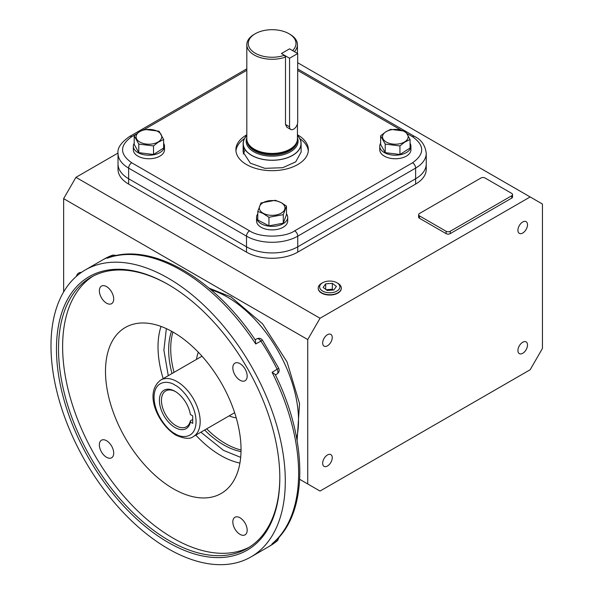 <?xml version="1.0" encoding="UTF-8"?>
<svg xmlns="http://www.w3.org/2000/svg" width="594" height="594" viewBox="0 0 594 594"><rect width="100%" height="100%" fill="white"/><g stroke="black" fill="none" stroke-linecap="round" stroke-linejoin="round"><path stroke-width="0.89" d="M263.06 213.172A12.823 7.403 0 0 0 281.192 213.172A12.823 7.403 0 0 0 281.192 202.703A12.823 7.403 0 0 0 263.06 202.703A12.823 7.403 0 0 0 263.06 213.172M262.89 213.365L268.948 217.293L283.286 214.634L286.471 206.133L281.363 202.695L275.312 200.289L260.966 202.948L257.789 211.449L262.89 213.365M257.789 211.449L257.789 220.01L268.948 225.846L283.286 223.188L286.471 214.686L286.471 206.133M283.286 214.634L283.286 223.188M268.948 217.293L268.948 225.846M256.549 217.345L256.549 220.901A15.585 8.999 0 0 0 266.164 229.21A15.585 8.999 0 0 0 283.145 227.257A15.585 8.999 0 0 0 287.711 220.901L287.711 217.345A15.585 8.999 180 0 1 283.145 223.708A15.585 8.999 180 0 1 266.164 225.661A15.585 8.999 180 0 1 256.549 217.345A15.585 8.999 180 0 1 257.789 213.833M286.471 213.833A15.585 8.999 180 0 1 287.711 217.345M337.934 283.345L336.939 282.774L337.934 283.345A11.553 6.668 180 0 1 341.312 288.201A11.553 6.668 180 0 1 334.073 294.253A11.553 6.668 180 0 1 321.592 292.783A11.553 6.668 180 0 1 318.213 288.201A11.553 6.668 180 0 1 321.592 283.345L322.587 282.774A10.15 5.858 180 0 1 336.939 282.774L336.939 282.774A10.15 5.858 180 0 1 336.939 291.053A10.15 5.858 180 0 1 322.587 291.053A10.15 5.858 180 0 1 322.587 282.774M333.843 289.976L336.404 286.405L332.321 283.338L325.683 283.85L323.129 287.422L327.205 290.488L333.843 289.976M333.331 290.021L332.321 289.256L332.321 283.338M325.683 283.85L325.683 289.345M332.321 289.256L326.195 289.724M76.455 276.277A11.553 6.668 60 0 1 78.735 273.054A11.553 6.668 60 0 1 81.14 272.594M133.331 146.213L133.331 149.762A15.585 8.999 -0 0 0 137.897 156.125A15.585 8.999 -0 0 0 154.878 158.071A15.585 8.999 -0 0 0 164.501 149.762L164.501 146.213A15.585 8.999 180 0 1 154.878 154.522A15.585 8.999 180 0 1 137.897 152.576A15.585 8.999 180 0 1 133.331 146.213A15.585 8.999 180 0 1 134.192 143.265M163.64 143.265A15.585 8.999 180 0 1 164.501 146.213M379.759 146.213L379.759 149.762A15.585 8.999 0 0 0 384.325 156.125A15.585 8.999 0 0 0 401.306 158.071A15.585 8.999 0 0 0 410.922 149.762L410.922 146.213A15.585 8.999 180 0 1 401.306 154.522A15.585 8.999 180 0 1 384.325 152.576A15.585 8.999 180 0 1 379.759 146.213A15.585 8.999 180 0 1 380.62 143.265M410.068 143.265A15.585 8.999 180 0 1 410.922 146.213M139.85 131.571A12.823 7.403 -0 0 0 139.85 142.04A12.823 7.403 -0 0 0 157.982 142.04A12.823 7.403 -0 0 0 157.982 131.571A12.823 7.403 -0 0 0 139.85 131.571M139.679 131.564L134.192 135.818L138.796 144.097L153.519 145.938L158.153 142.226L163.64 139.493L159.036 131.215L144.312 129.373L139.679 131.564M134.192 135.818L134.192 144.372L138.796 152.658L153.519 154.492L163.64 148.047L163.64 139.493M153.519 145.938L153.519 154.492M138.796 144.097L138.796 152.658M404.41 142.04A12.823 7.403 0 0 0 404.41 131.571A12.823 7.403 0 0 0 386.278 131.571A12.823 7.403 0 0 0 386.278 142.04A12.823 7.403 0 0 0 404.41 142.04M404.581 142.226L410.068 139.493L405.457 131.215L390.733 129.373L386.107 131.564L380.62 135.818L385.224 144.097L399.948 145.938L404.581 142.226M380.62 135.818L380.62 144.372L385.224 152.658L399.948 154.492L410.068 148.047L410.068 139.493M385.224 152.658L385.224 144.097M399.948 145.938L399.948 154.492M318.236 288.81L318.213 288.201A11.553 6.668 0 0 0 318.213 288.372A11.553 6.668 0 0 0 321.592 293.094A11.553 6.668 0 0 0 334.184 294.535A11.553 6.668 0 0 0 341.32 288.372A11.553 6.668 0 0 0 341.312 288.216L341.29 288.81M522.72 221.978A6.772 3.913 -60 0 1 526.106 221.644A6.772 3.913 -60 0 1 527.145 227.071A6.772 3.913 -60 0 1 522.72 233.041A6.772 3.913 -60 0 1 519.334 233.375A6.772 3.913 -60 0 1 518.295 227.948A6.772 3.913 -60 0 1 522.72 221.978M522.72 342.233A6.772 3.913 -60 0 1 526.106 341.892A6.772 3.913 -60 0 1 527.145 347.327A6.772 3.913 -60 0 1 522.72 353.296A6.772 3.913 -60 0 1 519.334 353.63A6.772 3.913 -60 0 1 518.295 348.203A6.772 3.913 -60 0 1 522.72 342.233M327.457 454.967A6.772 3.913 -60 0 1 330.843 454.625A6.772 3.913 -60 0 1 331.883 460.06A6.772 3.913 -60 0 1 327.457 466.03A6.772 3.913 -60 0 1 324.072 466.364A6.772 3.913 -60 0 1 323.032 460.937A6.772 3.913 -60 0 1 327.457 454.967M327.457 334.712A6.772 3.913 -60 0 1 330.843 334.377A6.772 3.913 -60 0 1 331.883 339.805A6.772 3.913 -60 0 1 327.457 345.775A6.772 3.913 -60 0 1 324.072 346.109A6.772 3.913 -60 0 1 323.032 340.681A6.772 3.913 -60 0 1 327.457 334.712M320.025 491.06L530.152 369.75L542.448 348.44L542.448 204.046L530.152 196.948L320.025 318.258L307.729 339.56L307.729 483.962L320.025 491.06M299.703 479.328L307.729 483.962M81.371 272.438A11.553 6.668 -120 0 0 78.876 272.965A11.553 6.668 -120 0 0 78.742 273.047L79.269 272.772M63.64 291.936L63.64 198.641L307.729 339.56M320.025 318.258L75.943 177.339L63.64 198.641M530.152 196.948L297.698 62.741M118.013 153.052L75.943 177.339M415.629 184.088L415.629 168.109A36.241 20.924 180 0 0 426.24 153.311L426.24 163.966A36.241 20.924 180 0 1 415.629 178.757L297.75 246.814L415.629 178.757A36.241 20.924 180 0 0 426.24 163.966L426.24 169.29A36.241 20.924 180 0 1 415.629 184.088L297.75 252.138A36.241 20.924 180 0 1 246.503 252.138L128.631 184.088A36.241 20.924 180 0 1 118.013 169.29L118.013 153.311A36.241 20.924 180 0 0 128.631 168.109L128.631 178.757A36.241 20.924 180 0 1 118.013 163.966A36.241 20.924 180 0 0 128.631 178.757L246.503 246.814L128.631 178.757L128.631 184.088M512.548 194.58L512.548 196.948A2.896 1.671 180 0 1 511.701 198.129L450.2 233.635A2.896 1.671 180 0 1 446.101 233.635L419.453 218.25A2.896 1.671 180 0 1 418.599 217.062L418.599 214.701A2.896 1.671 180 0 1 419.453 213.513L480.954 178.007A2.896 1.671 180 0 1 485.053 178.007L511.701 193.392A2.896 1.671 180 0 1 512.548 194.58A2.896 1.671 180 0 1 511.701 195.76L450.2 231.266A2.896 1.671 180 0 1 446.101 231.266L419.453 215.882A2.896 1.671 180 0 1 418.599 214.701M297.75 252.138L297.75 246.814A36.241 20.924 180 0 1 246.503 246.814L246.503 252.138M308.308 150.943A36.241 20.924 -0 0 0 299.851 138.654M246.814 134.793A36.241 20.924 0 0 0 235.892 149.762A36.241 20.924 0 0 0 246.503 164.56A36.241 20.924 0 0 0 285.996 169.09A36.241 20.924 0 0 0 308.368 149.762A36.241 20.924 0 0 0 297.75 134.964A36.241 20.924 0 0 0 297.438 134.793M407.232 133.672L412.555 136.746C424.717 145.426 424.717 154.098 412.555 162.778A4.351 2.51 -120 0 1 415.629 168.109L297.75 236.16L297.75 246.814A36.241 20.924 180 0 1 246.503 246.814L246.503 236.16L128.631 168.109A4.351 2.51 120 0 1 131.705 162.778C119.535 154.098 119.535 145.426 131.705 136.746A4.351 2.51 -120 0 0 129.529 136.531C121.087 142.478 117.248 148.069 118.013 153.311M244.401 138.654A36.241 20.924 -0 0 0 235.944 150.943M246.814 137.845A25.965 14.991 0 0 0 253.764 151.782A25.965 14.991 0 0 0 284.689 154.299A25.965 14.991 0 0 0 297.438 137.845M246.814 135.543A28.861 16.662 0 0 0 251.715 155.331A28.861 16.662 0 0 0 289.441 156.883A28.861 16.662 0 0 0 297.438 135.543M290.028 34.326L289.003 33.732A23.864 13.781 0 0 0 255.257 33.732A23.864 13.781 0 0 0 255.257 53.222A23.864 13.781 0 0 0 284.437 55.279L281.422 53.542L289.56 48.842L292.575 50.587A23.864 13.781 0 0 0 289.003 33.732L290.028 34.326A25.312 14.612 0 0 1 297.438 44.661L297.438 53.393M255.257 33.732L254.232 34.326A25.312 14.612 0 0 0 246.814 44.661A25.312 14.612 0 0 0 254.232 54.997A25.312 14.612 0 0 0 285.491 57.076L284.437 55.279M246.814 44.661L246.814 138.818A25.312 14.612 0 0 0 247.275 141.58A25.312 14.612 0 0 0 254.232 149.146A25.312 14.612 0 0 0 279.544 152.784A25.312 14.612 0 0 0 296.985 141.58A25.312 14.612 0 0 0 297.438 138.818L297.438 123.901M247.275 141.58L247.49 142.218A25.096 14.486 0 0 0 254.381 149.725A25.096 14.486 0 0 0 279.484 153.326A25.096 14.486 0 0 0 296.77 142.218L296.985 141.58M246.814 135.387A28.995 16.736 0 0 0 243.139 143.548A28.995 16.736 0 0 0 251.626 155.383A28.995 16.736 0 0 0 283.219 159.014A28.995 16.736 0 0 0 301.121 143.548A28.995 16.736 0 0 0 297.438 135.387M289.56 58.242L297.698 53.542L289.56 48.842L281.422 53.542L289.56 58.242L289.56 126.819A5.754 3.319 120 0 0 290.748 129.455L286.917 127.242L285.491 124.473L285.491 57.076M294.379 51.626A25.312 14.612 0 0 0 297.438 44.661M301.121 152.057L295.708 161.872L282.744 167.708L264.842 168.332L250.364 163.187L243.139 152.131L244.104 147.839M243.317 154.009L245.181 149.718M175.059 427.531A22.164 12.793 60 0 1 159.392 400.386A22.164 12.793 60 0 1 175.059 391.342L175.059 391.342A22.164 12.793 60 0 1 190.392 414.53L192.723 415.874L192.723 423.388L190.392 422.044A22.164 12.793 60 0 1 175.059 427.531M175.579 391.654A20.708 11.954 -120 0 0 165.733 390.911A20.708 11.954 -120 0 0 162.556 407.506A20.708 11.954 -120 0 0 176.084 425.757A20.708 11.954 -120 0 0 186.442 426.782A20.708 11.954 -120 0 0 190.362 420.849L190.392 422.044M192.723 419.483L190.362 420.849M200.891 432.187L223.493 450.371L240.689 457.373M173.27 332.217A95.842 55.339 -120 0 0 129.084 325.623A95.842 55.339 -120 0 0 109.719 400.987A95.842 55.339 -120 0 0 173.27 488.728A95.842 55.339 -120 0 0 224.658 491.156A95.842 55.339 -120 0 0 234.86 413.387A95.842 55.339 -120 0 0 173.27 332.217M249.428 547.126A156.482 90.347 60 0 1 173.27 538.238A156.482 90.347 60 0 1 71.607 402.212A156.482 90.347 60 0 1 93.006 276.188M279.811 477.309A156.482 90.347 60 0 1 247.408 548.359A156.482 90.347 60 0 1 169.164 540.607A156.482 90.347 60 0 1 66.944 402.71A156.482 90.347 60 0 1 90.927 277.324A156.482 90.347 60 0 1 168.659 284.778M239.998 517.775A10.15 5.858 -120 0 0 234.927 517.27A10.15 5.858 -120 0 0 233.375 525.4A10.15 5.858 -120 0 0 239.998 534.348A10.15 5.858 -120 0 0 245.077 534.845A10.15 5.858 -120 0 0 246.629 526.715A10.15 5.858 -120 0 0 239.998 517.775M106.534 440.718A10.15 5.858 -120 0 0 101.463 440.213A10.15 5.858 -120 0 0 99.903 448.344A10.15 5.858 -120 0 0 106.534 457.283A10.15 5.858 -120 0 0 111.605 457.788A10.15 5.858 -120 0 0 113.164 449.658A10.15 5.858 -120 0 0 106.534 440.718M106.534 286.598A10.15 5.858 -120 0 0 101.463 286.1A10.15 5.858 -120 0 0 99.903 294.23A10.15 5.858 -120 0 0 106.534 303.17A10.15 5.858 -120 0 0 111.605 303.675A10.15 5.858 -120 0 0 113.164 295.537A10.15 5.858 -120 0 0 106.534 286.598M239.998 363.654A10.15 5.858 -120 0 0 234.927 363.157A10.15 5.858 -120 0 0 233.375 371.287A10.15 5.858 -120 0 0 239.998 380.227A10.15 5.858 -120 0 0 245.077 380.732A10.15 5.858 -120 0 0 246.629 372.601A10.15 5.858 -120 0 0 239.998 363.654M168.139 542.381A157.93 91.179 60 0 1 56.467 348.953A157.93 91.179 60 0 1 168.139 284.481L168.139 284.481A157.93 91.179 60 0 1 168.147 284.481A157.93 91.179 60 0 1 279.819 477.903A157.93 91.179 60 0 1 168.139 542.381M172.943 332.024A77.554 44.773 -120 0 0 174.057 372.356M206.667 428.846A77.554 44.773 -120 0 0 225.542 443.614A77.554 44.773 -120 0 0 241.038 449.977M171.532 331.237A77.554 44.773 -120 0 0 172.008 373.537M204.618 430.034A77.554 44.773 -120 0 0 223.493 444.795A77.554 44.773 -120 0 0 241.016 451.596M168.139 278.148A165.689 95.656 60 0 1 276.381 424.153A165.689 95.656 60 0 1 250.987 556.92A165.689 95.656 60 0 1 168.139 548.715A165.689 95.656 60 0 1 59.905 402.71A165.689 95.656 60 0 1 85.298 269.943A165.689 95.656 60 0 1 168.139 278.148M277.881 538.446A4.351 2.51 60 0 1 277.22 540.837A165.689 95.656 60 0 1 269.431 546.265L277.621 540.555A4.351 3.534 -129.8 0 1 277.22 540.837L272.089 543.792A165.689 95.656 -120 0 0 272.089 372.319L278.72 368.287L262.526 340.236L255.717 343.963L255.435 340.236C214.36 278.215 150.705 241.409 108.026 257.885L112.34 255.264A4.351 2.51 60 0 1 114.293 255.583A4.351 2.51 60 0 1 114.746 255.888M275.416 374.925L277.012 374.005A4.351 2.51 60 0 0 277.22 369.364A165.689 95.656 60 0 0 260.84 341.001A4.351 2.51 60 0 0 258.895 339.07A4.351 2.51 60 0 0 256.719 338.855L255.123 339.775M198.351 352.257A41.313 23.849 -120 0 0 196.555 359.363M229.173 415.859A41.313 23.849 -120 0 0 236.226 417.857M166.357 328.631L163.892 350.17L168.273 375.69M272.089 372.319L275.178 374.428C308.353 441.008 308.397 514.538 272.795 543.265L272.089 543.792M297.698 53.542L297.698 122.119A5.754 3.319 120 0 1 295.181 127.91A5.754 3.319 120 0 1 290.748 129.455M419.453 218.25L419.453 215.882M446.101 233.635L446.101 231.266M450.2 233.635L450.2 231.266M511.701 198.129L511.701 195.76M412.555 162.778L294.676 230.836A4.351 2.51 60 0 1 297.75 236.16A36.241 20.924 180 0 1 246.503 236.16A4.351 2.51 120 0 1 249.577 230.836L131.705 162.778M294.676 230.836C284.526 237.86 259.727 237.86 249.577 230.836M131.705 136.746L135.87 134.341M144.483 129.366L246.814 70.285M412.555 136.746A4.351 2.51 -60 0 1 414.731 136.531L297.698 68.963M297.698 70.434L400.839 129.982M247.037 140.748A25.096 14.486 0 0 0 254.381 150.72A25.096 14.486 0 0 0 281.511 153.905A25.096 14.486 0 0 0 297.223 140.748M175.059 433.702C168.911 431.125 154.336 415.429 154.046 397.304C154.336 379.514 168.911 380.65 175.059 385.172C181.207 387.748 195.79 403.445 196.072 421.569C195.79 439.36 181.207 438.224 175.059 433.702M202.019 356.207L160.803 380.004A32.618 18.83 60 0 1 177.109 381.623A32.618 18.83 60 0 1 198.418 410.365A32.618 18.83 60 0 1 193.421 436.501L234.637 412.704M195.805 435.12A88.699 51.21 -120 0 0 220.745 455.487A88.699 51.21 -120 0 0 239.924 463.09M296.658 438.149A100.846 58.227 -120 0 0 227.22 296.985A100.846 58.227 -120 0 0 210.996 289.775M161.026 326.433A88.699 51.21 -120 0 0 163.194 378.63M255.717 343.963A165.689 95.656 -120 0 0 181.467 270.456A165.689 95.656 -120 0 0 107.217 258.227M112.34 255.264A4.351 3.534 -110.2 0 1 112.786 255.056L103.75 259.288A165.689 95.656 60 0 1 112.34 255.264M289.56 126.819L285.491 124.473M129.529 136.531L246.814 68.815M426.24 153.311C425.274 145.404 421.436 139.813 414.731 136.531M243.139 143.548L243.139 152.205M301.121 143.548L301.121 152.198M160.803 380.004C143.228 393.206 158.479 424.45 175.661 435.023C184.237 438.862 190.162 439.352 193.421 436.501M209.058 288.142L230.918 296.889L262.578 323.827L287.065 361.954L299.532 403.556L297.104 440.644M250.987 556.92L269.431 546.265M85.298 269.943L103.75 259.288M277.621 540.555L279.18 537.021M116.632 255.472L112.786 255.056M256.719 338.855C259.066 337.8 261.004 338.261 262.526 340.236M277.012 374.005C279.098 372.505 279.67 370.597 278.72 368.287"/></g></svg>
